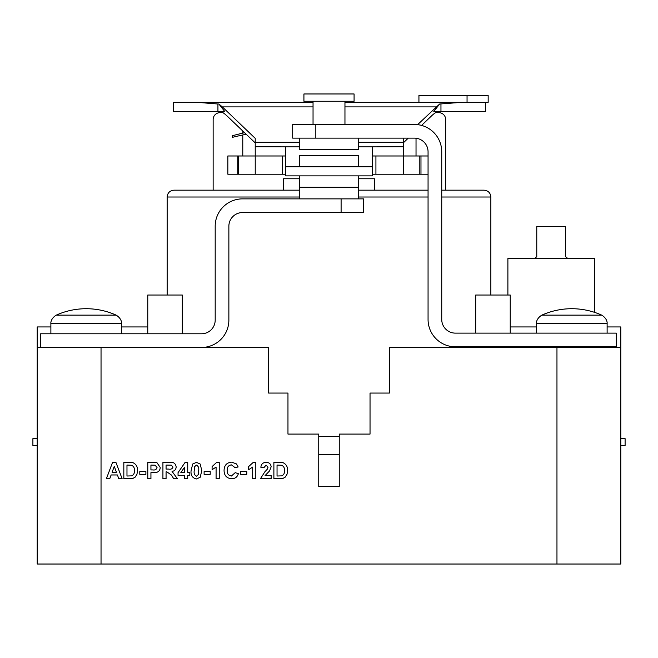 <?xml version="1.0" encoding="UTF-8"?>
<svg xmlns="http://www.w3.org/2000/svg" width="658" height="658" viewBox="0 0 658 658"><rect width="100%" height="100%" fill="white"/><g stroke="black" fill="none" stroke-linecap="round" stroke-linejoin="round"><path stroke-width="0.99" d="M339.257 454.604L318.743 454.604M607.12 326.952L620.79 326.952L620.79 564.029L37.21 564.029L37.21 347.465L201.521 347.465A27.356 27.356 0 0 0 228.869 320.109L228.869 226.229A13.678 13.678 0 0 1 242.547 212.55L363.709 212.55L363.709 198.872L242.547 198.872A27.356 27.356 0 0 0 215.191 226.229L215.191 320.109A13.678 13.678 0 0 1 201.521 333.787L40.623 333.787L40.623 347.465M510.23 326.952L536.451 326.952M37.21 347.465L37.21 326.952L50.88 326.952M121.549 326.952L147.77 326.952M620.79 347.465L389.413 347.465L389.413 393.056L370.035 393.056L370.035 434.091L339.257 434.091L339.257 486.525L318.743 486.525L318.743 434.091L287.965 434.091L287.965 393.056L268.587 393.056L268.587 347.465L101.036 347.465L101.036 564.029M358.635 178.77L374.591 178.77L374.591 190.17M358.635 190.17L428.062 190.17M441.74 190.17L484.017 190.17C488.17 190.581 490.449 192.86 490.852 197.013L441.74 197.013M318.743 436.369L339.257 436.369M510.23 333.129L510.23 295.031L475.693 295.031L475.693 333.129M475.693 346.807L475.693 347.465M147.77 333.787L147.77 295.031L182.307 295.031L182.307 333.787M299.365 197.013L167.148 197.013C167.551 192.86 169.83 190.581 173.983 190.17L299.365 190.17M510.23 346.807L510.23 347.465M435.555 112.666L438.82 112.666A6.835 6.835 0 0 1 445.663 119.501L445.663 190.17M213.143 190.17L213.143 119.501A6.835 6.835 0 0 1 219.978 112.666L222.955 112.666M242.777 130.991L242.777 133.13M242.777 134.956L242.777 155.979M416.029 155.979L416.029 138.229M283.409 190.17L283.409 178.77L299.365 178.77M358.635 146.857L372.313 146.857L372.313 166.754L285.687 166.754L285.687 146.857L255.23 146.75L255.23 155.979L227.841 155.979L227.841 174.214L285.687 174.214M285.687 155.979L255.23 155.979L255.23 174.214M372.313 174.214L428.062 174.214M372.313 155.979L403.272 155.979L403.272 174.214M403.502 138.131L403.272 155.979L428.062 155.979M341.099 212.55L341.099 198.872M414.384 138.131A13.678 13.678 0 0 1 428.062 151.809L428.062 319.451A27.356 27.356 0 0 0 455.418 346.807L616.307 346.807L616.307 333.129L455.418 333.129A13.678 13.678 0 0 1 441.74 319.451L441.74 151.809A27.356 27.356 0 0 0 414.384 124.452L292.687 124.452L292.687 138.131L414.384 138.131M315.832 124.452L315.832 138.131M299.365 198.872L299.365 187.472L358.635 187.472L358.635 198.872M299.365 138.131L299.365 149.522L358.635 149.522L358.635 138.131M299.365 166.754L299.365 155.354L358.635 155.354L358.635 166.754M86.214 315.141L116.17 315.141A73.022 73.022 0 0 0 56.259 315.141L86.214 315.141M541.83 315.141A73.022 73.022 0 0 1 601.741 315.141L541.83 315.141C535.423 319.138 536.476 324.221 536.451 323.456L607.12 323.456C607.095 324.221 608.148 319.138 601.741 315.141M594.519 312.344L594.519 258.561L507.894 258.561L507.894 295.031M37.21 438.647L32.9 438.647L32.9 445.491L37.21 445.491M620.79 445.491L625.1 445.491L625.1 438.647L620.79 438.647M534.6 258.561A24.058 24.058 0 0 1 536.772 256.727L536.772 226.525L565.641 226.525L565.641 256.727A24.058 24.058 0 0 1 567.813 258.561M246.166 134.232A418.241 418.241 0 0 0 232.439 137.341L232.439 135.721A387.488 387.488 0 0 1 244.57 132.71M329 93.971L354.078 93.971L354.078 101.266L303.922 101.266L303.922 93.971L329 93.971M344.957 102.327L461.941 102.327L418.932 102.327L418.932 95.492L488.162 95.492L488.162 102.327L461.941 102.327L439.643 104.005L417.608 124.642M299.365 175.875L299.365 187.275L358.635 187.275L358.635 175.875M372.313 146.857L403.272 146.75M285.687 146.857L299.365 146.857M313.043 102.327L173.473 102.327L173.473 111.449L217.93 111.449L217.93 104.005L196.939 102.327L203.914 102.327M255.23 142.901L227.092 116.005C223.975 113.094 221.59 111.572 219.936 111.449M438.573 111.449C436.912 111.572 434.527 113.094 431.418 116.005L421.572 125.415M255.23 146.75L255.23 138.344L222.322 106.892L218.867 104.005L217.93 104.005M285.687 166.754L285.687 175.875L372.313 175.875L372.313 166.754M485.407 102.327L485.407 111.449L433.803 111.449L439.643 104.005M408.273 138.131L403.272 142.901M218.867 104.005L224.707 111.449L217.93 111.449M115.915 462.352L122.141 478.744L118.802 478.744L117.42 474.961L111.128 474.961L109.746 478.744L106.382 478.744L112.576 462.352L115.915 462.352M112.115 472.23L116.417 472.23L114.262 466.349L112.115 472.23M123.827 478.744L123.827 462.352L132.941 462.664C136.222 464.235 137.736 466.917 137.489 470.709L136.987 474.196L135.244 477.091L132.932 478.399L123.827 478.744M126.978 465.083L126.978 476.014L131.674 475.857C133.771 474.862 134.66 473.094 134.331 470.552C134.643 467.937 133.656 466.16 131.386 465.239L126.978 465.083M145.895 474.336L139.8 474.336L139.8 471.597L145.895 471.597L145.895 474.336M150.937 478.744L147.787 478.744L147.787 462.352L156.917 462.599L160.182 467.443C160.165 469.993 158.948 471.654 156.53 472.411L150.937 472.65L150.937 478.744M150.937 465.083L150.937 469.919L152.829 469.919C155.107 470.297 156.505 469.483 157.032 467.493L155.099 465.198L150.937 465.083M166.071 478.744L162.921 478.744L162.921 462.352L169.797 462.352C173.498 461.932 175.612 463.446 176.155 466.892C176.023 469.499 174.65 471.005 172.051 471.399L177.421 478.744L173.737 478.744L171.401 475.027L166.778 471.811L166.071 471.811L166.071 478.744M166.071 469.08L168.613 469.08C170.883 469.557 172.347 468.874 173.005 467.04L171.253 465.14L166.071 465.083L166.071 469.08M187.719 478.744L184.569 478.744L184.569 475.38L178.047 475.38L178.047 472.658L184.98 462.566L187.719 462.566L187.719 472.65L189.817 472.65L189.817 475.38L187.719 475.38L187.719 478.744M180.818 472.65L184.569 472.65L184.569 467.196L180.818 472.65M192.704 464.022L196.438 462.352L200.188 464.038L201.8 470.659L200.18 477.289L196.438 478.958C192.342 477.996 190.557 475.224 191.083 470.626L192.704 464.022M196.438 465.083L194.587 466.695L194.233 470.659C193.748 473.299 194.488 475.158 196.438 476.228L198.297 474.615L198.65 470.659C199.135 468.019 198.395 466.16 196.438 465.083M210.206 474.336L204.112 474.336L204.112 471.597L210.206 471.597L210.206 474.336M231.427 476.014L235.219 472.65L238.369 473.702C237.341 477.05 235.071 478.728 231.558 478.744C226.689 478.267 224.197 475.553 224.074 470.585C224.123 465.445 226.656 462.623 231.665 462.146L236.502 463.939L238.155 466.974L235.005 467.608L231.443 464.877C228.441 465.321 227.035 467.147 227.232 470.347C226.985 473.62 228.384 475.512 231.427 476.014M255.814 462.352L255.814 478.744L252.664 478.744L252.664 467.073L248.666 469.705L248.666 466.555L253.281 462.352L255.814 462.352M265.067 475.594L271.154 475.594L271.154 478.744L260.436 478.744L264.87 471.778L267.378 469.129L268.003 467.238L266.062 465.083L264.006 467.608L260.856 467.295C261.193 464.129 262.945 462.475 266.128 462.352C269.13 462.401 270.808 463.89 271.154 466.81L269.566 470.922L265.067 475.594M273.884 478.744L273.884 462.352L283.006 462.664C286.279 464.235 287.793 466.917 287.546 470.709L287.053 474.196L285.301 477.091L282.989 478.399L273.884 478.744M277.043 465.083L277.043 476.014L281.731 475.857C283.837 474.862 284.725 473.094 284.396 470.552C284.7 467.937 283.721 466.16 281.451 465.239L277.043 465.083M219.246 462.352L219.246 478.744L216.087 478.744L216.087 467.073L212.098 469.705L212.098 466.555L216.712 462.352L219.246 462.352M246.775 474.336L240.68 474.336L240.68 471.597L246.775 471.597L246.775 474.336M556.964 347.465L556.964 564.029M428.062 197.013L358.635 197.013M237.735 155.979L237.735 174.214M238.673 155.979L238.673 174.214M282.586 155.979L282.586 174.214M375.924 155.979L375.924 174.214M419.812 155.979L419.812 174.214M420.972 155.979L420.972 174.214M50.88 333.787L50.88 323.456L121.549 323.456C121.524 324.221 122.577 319.138 116.17 315.141M436.188 106.892L344.957 106.892M313.043 106.892L222.322 106.892M255.23 142.301L299.365 142.301M358.635 142.301L403.272 142.301M440.959 111.449L440.959 104.005M490.852 197.013L490.852 295.031M167.148 197.013L167.148 295.031M121.549 333.787L121.549 323.456M50.88 323.456C50.905 324.221 49.852 319.138 56.259 315.141M607.12 333.129L607.12 323.456M536.451 333.129L536.451 323.456M344.957 101.266L344.957 124.452M467.048 95.492L467.048 102.327M313.043 101.266L313.043 124.452"/></g></svg>
